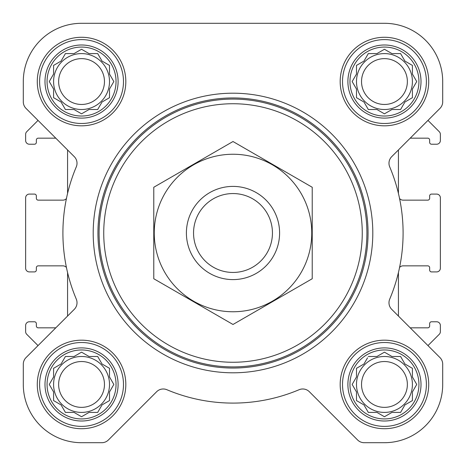 <?xml version="1.0" encoding="UTF-8"?>
<svg xmlns="http://www.w3.org/2000/svg" width="466" height="466" viewBox="0 0 466 466"><rect width="100%" height="100%" fill="white"/><g stroke="black" fill="none" stroke-linecap="round" stroke-linejoin="round"><path stroke-width="0.7" d="M368.309 356.49L376.959 356.49L384.45 352.162L391.941 356.49L400.591 356.49L404.919 363.981L412.41 368.309L412.41 376.959L416.738 384.45L412.41 391.941L412.41 400.591L404.919 404.919L400.591 412.41L391.941 412.41L384.45 416.738L376.959 412.41L368.309 412.41L363.981 404.919L356.49 400.591L356.49 391.941L352.162 384.45L356.49 376.959L356.49 368.309L363.981 363.981L367.54 357.818M349.966 384.45A34.484 34.484 0 0 1 401.692 354.585A34.484 34.484 0 0 1 401.692 414.315A34.484 34.484 0 0 1 349.966 384.45M65.409 356.49L74.059 356.49L81.55 352.162L89.041 356.49L97.691 356.49L102.019 363.981L109.51 368.309L109.51 376.959L113.838 384.45L109.51 391.941L109.51 400.591L102.019 404.919L97.691 412.41L89.041 412.41L81.55 416.738L74.059 412.41L65.409 412.41L61.081 404.919L53.59 400.591L53.59 391.941L49.262 384.45L53.59 376.959L53.59 368.309L61.081 363.981L65.409 356.49M47.066 384.45A34.484 34.484 0 0 1 98.792 354.585A34.484 34.484 0 0 1 98.792 414.315A34.484 34.484 0 0 1 47.066 384.45M65.409 53.59L74.059 53.59L81.55 49.262L89.041 53.59L97.691 53.59L102.019 61.081L109.51 65.409L109.51 74.059L113.838 81.55L109.51 89.041L109.51 97.691L102.019 102.019L97.691 109.51L89.041 109.51L81.55 113.838L74.059 109.51L65.409 109.51L61.081 102.019L53.59 97.691L53.59 89.041L49.262 81.55L53.59 74.059L53.59 65.409L61.081 61.081L65.409 53.59M47.066 81.55A34.484 34.484 0 0 1 98.792 51.685A34.484 34.484 0 0 1 98.792 111.415A34.484 34.484 0 0 1 47.066 81.55M368.309 53.59L376.959 53.59L384.45 49.262L391.941 53.59L400.591 53.59L404.919 61.081L412.41 65.409L412.41 74.059L416.738 81.55L412.41 89.041L412.41 97.691L404.919 102.019L400.591 109.51L391.941 109.51L384.45 113.838L376.959 109.51L368.309 109.51L363.981 102.019L356.49 97.691L356.49 89.041L352.162 81.55L356.49 74.059L356.49 65.409L363.981 61.081L368.309 53.59M349.966 81.55A34.484 34.484 0 0 1 401.692 51.685A34.484 34.484 0 0 1 401.692 111.415A34.484 34.484 0 0 1 349.966 81.55M55.792 327.831L38.212 327.831A1.864 1.864 0 0 1 36.348 325.967L36.348 323.637A1.864 1.864 0 0 0 34.484 321.773L29.358 321.773A3.728 3.728 0 0 0 25.63 325.501L25.63 331.646A3.728 3.728 0 0 0 26.719 334.279L38.031 345.591L26.032 357.591A9.32 9.32 0 0 0 23.3 364.185L23.3 384.45A58.25 58.25 0 0 0 81.55 442.7L101.815 442.7A9.32 9.32 0 0 0 108.409 439.968L156.669 391.708A9.32 9.32 0 0 1 166.88 389.716A170.09 170.09 0 0 0 299.12 389.716A9.32 9.32 0 0 1 309.331 391.708L357.591 439.968A9.32 9.32 0 0 0 364.185 442.7L384.45 442.7A58.25 58.25 0 0 0 442.7 384.45L442.7 364.185A9.32 9.32 0 0 0 439.968 357.591L391.708 309.331A9.32 9.32 0 0 1 389.716 299.12A170.09 170.09 0 0 0 389.716 166.88A9.32 9.32 0 0 1 391.708 156.669L439.968 108.409A9.32 9.32 0 0 0 442.7 101.815L442.7 81.55A58.25 58.25 0 0 0 384.45 23.3L81.55 23.3A58.25 58.25 0 0 0 23.3 81.55L23.3 101.815A9.32 9.32 0 0 0 26.032 108.409L74.292 156.669A9.32 9.32 0 0 1 76.284 166.88A170.09 170.09 0 0 0 76.284 299.12A9.32 9.32 0 0 1 74.292 309.331L26.032 357.591M67.57 272.54L67.57 316.053M66.44 267.472A4.66 4.66 0 0 0 62.91 265.853L38.212 265.853A1.864 1.864 0 0 0 36.348 267.717L36.348 270.047A1.864 1.864 0 0 1 34.484 271.911L29.358 271.911A3.728 3.728 0 0 1 25.63 268.183L25.63 197.817A3.728 3.728 0 0 1 29.358 194.089L34.484 194.089A1.864 1.864 0 0 1 36.348 195.953L36.348 198.283A1.864 1.864 0 0 0 38.212 200.147L62.91 200.147A4.66 4.66 0 0 0 66.44 198.528M67.57 149.947L67.57 193.46M55.792 138.169L38.212 138.169A1.864 1.864 0 0 0 36.348 140.033L36.348 142.363A1.864 1.864 0 0 1 34.484 144.227L29.358 144.227A3.728 3.728 0 0 1 25.63 140.499L25.63 134.354A3.728 3.728 0 0 1 26.719 131.721L38.031 120.409L26.032 108.409M410.208 138.169L427.788 138.169A1.864 1.864 0 0 1 429.652 140.033L429.652 142.363A1.864 1.864 0 0 0 431.516 144.227L436.642 144.227A3.728 3.728 0 0 0 440.37 140.499L440.37 134.354A3.728 3.728 0 0 0 439.281 131.721L427.969 120.409L439.968 108.409M399.56 267.472A4.66 4.66 0 0 1 403.09 265.853L427.788 265.853A1.864 1.864 0 0 1 429.652 267.717L429.652 270.047A1.864 1.864 0 0 0 431.516 271.911L436.642 271.911A3.728 3.728 0 0 0 440.37 268.183L440.37 197.817A3.728 3.728 0 0 0 436.642 194.089L431.516 194.089A1.864 1.864 0 0 0 429.652 195.953L429.652 198.283A1.864 1.864 0 0 1 427.788 200.147L403.09 200.147A4.66 4.66 0 0 1 399.56 198.528M439.968 357.591L427.969 345.591L439.281 334.279A3.728 3.728 0 0 0 440.37 331.646L440.37 325.501A3.728 3.728 0 0 0 436.642 321.773L431.516 321.773A1.864 1.864 0 0 0 429.652 323.637L429.652 325.967A1.864 1.864 0 0 1 427.788 327.831L410.208 327.831M398.43 193.46L398.43 149.947M398.43 316.053L398.43 272.54M37.28 81.55A44.27 44.27 0 0 1 103.685 43.21A44.27 44.27 0 0 1 103.685 119.89A44.27 44.27 0 0 1 37.28 81.55M37.28 384.45A44.27 44.27 0 0 1 103.685 346.11A44.27 44.27 0 0 1 103.685 422.79A44.27 44.27 0 0 1 37.28 384.45M340.18 384.45A44.27 44.27 0 0 1 406.585 346.11A44.27 44.27 0 0 1 406.585 422.79A44.27 44.27 0 0 1 340.18 384.45M340.18 81.55A44.27 44.27 0 0 1 406.585 43.21A44.27 44.27 0 0 1 406.585 119.89A44.27 44.27 0 0 1 340.18 81.55M442.7 101.815L442.7 81.55M384.45 23.3L327.26 23.3M236.6 23.3L220.884 23.3M138.868 23.3L81.55 23.3M23.3 81.55L23.3 101.815M23.3 364.185L23.3 384.45M81.55 442.7L101.815 442.7M166.88 389.716A9.32 9.32 0 0 0 156.669 391.708M309.331 391.708L357.591 439.968M364.185 442.7L384.45 442.7M442.7 384.45L442.7 364.185M103.737 233A129.263 129.263 0 0 1 297.628 121.055A129.263 129.263 0 0 1 297.628 344.945A129.263 129.263 0 0 1 103.737 233M99.077 233A133.923 133.923 0 0 1 299.958 117.024A133.923 133.923 0 0 1 299.958 348.976A133.923 133.923 0 0 1 99.077 233M97.942 233A135.058 135.058 0 0 1 300.529 116.04A135.058 135.058 0 0 1 300.529 349.96A135.058 135.058 0 0 1 97.942 233M93.2 233A139.8 139.8 0 0 1 302.9 111.927A139.8 139.8 0 0 1 302.9 354.073A139.8 139.8 0 0 1 93.2 233M347.892 81.55A36.558 36.558 0 0 1 402.729 49.891A36.558 36.558 0 0 1 402.729 113.209A36.558 36.558 0 0 1 347.892 81.55M342.51 81.55A41.94 41.94 0 0 1 405.42 45.231A41.94 41.94 0 0 1 405.42 117.869A41.94 41.94 0 0 1 342.51 81.55M44.992 81.55A36.558 36.558 0 0 1 99.829 49.891A36.558 36.558 0 0 1 99.829 113.209A36.558 36.558 0 0 1 44.992 81.55M39.61 81.55A41.94 41.94 0 0 1 102.52 45.231A41.94 41.94 0 0 1 102.52 117.869A41.94 41.94 0 0 1 39.61 81.55M44.992 384.45A36.558 36.558 0 0 1 99.829 352.791A36.558 36.558 0 0 1 99.829 416.109A36.558 36.558 0 0 1 44.992 384.45M39.61 384.45A41.94 41.94 0 0 1 102.52 348.131A41.94 41.94 0 0 1 102.52 420.769A41.94 41.94 0 0 1 39.61 384.45M347.892 384.45A36.558 36.558 0 0 1 402.729 352.791A36.558 36.558 0 0 1 402.729 416.109A36.558 36.558 0 0 1 347.892 384.45M342.51 384.45A41.94 41.94 0 0 1 405.42 348.131A41.94 41.94 0 0 1 405.42 420.769A41.94 41.94 0 0 1 342.51 384.45M352.931 80.222L352.162 81.55L352.931 82.878M356.49 97.691L357.818 98.46M368.309 109.51L376.959 109.51M383.122 113.069L384.45 113.838L385.778 113.069M411.082 98.46L412.41 97.691L412.41 89.041M415.969 82.878L416.738 81.55L415.969 80.222M400.591 53.59L391.941 53.59M385.778 50.031L384.45 49.262L383.122 50.031M357.818 64.64L356.49 65.409L356.49 74.059M412.41 81.55A27.96 27.96 0 0 0 384.45 53.59A27.96 27.96 0 0 0 356.49 81.55A27.96 27.96 0 0 0 384.45 109.51A27.96 27.96 0 0 0 412.41 81.55M361.534 81.55A22.916 22.916 0 0 1 395.908 61.704A22.916 22.916 0 0 1 395.908 101.396A22.916 22.916 0 0 1 361.534 81.55M54.918 64.64L53.59 65.409L53.59 74.059L53.206 74.717M49.262 81.55L50.031 82.878M65.409 109.51L74.059 109.51M80.222 113.069L81.55 113.838L82.878 113.069M97.691 109.51L98.46 108.182M109.51 97.691L109.51 89.041M113.069 82.878L113.838 81.55L113.069 80.222M98.46 54.918L97.691 53.59L89.041 53.59M82.878 50.031L81.55 49.262L80.222 50.031M109.51 81.55A27.96 27.96 0 0 0 81.55 53.59A27.96 27.96 0 0 0 53.59 81.55A27.96 27.96 0 0 0 81.55 109.51A27.96 27.96 0 0 0 109.51 81.55M50.031 383.122L49.262 384.45L50.031 385.778M65.409 412.41L74.059 412.41M80.222 415.969L81.55 416.738L82.878 415.969M97.691 412.41L98.46 411.082M109.51 400.591L109.51 391.941M113.069 385.778L113.838 384.45L113.069 383.122M98.46 357.818L97.691 356.49L89.041 356.49M82.878 352.931L81.55 352.162L80.222 352.931M54.918 367.54L53.59 368.309L53.59 376.959M109.51 384.45A27.96 27.96 0 0 0 81.55 356.49A27.96 27.96 0 0 0 53.59 384.45A27.96 27.96 0 0 0 81.55 412.41A27.96 27.96 0 0 0 109.51 384.45M352.931 383.122L352.162 384.45L352.931 385.778M368.309 412.41L376.959 412.41M383.122 415.969L384.45 416.738L385.778 415.969M412.41 400.591L412.41 391.941M415.969 385.778L416.738 384.45L415.969 383.122M400.591 356.49L391.941 356.49M385.778 352.931L384.45 352.162L383.122 352.931M357.818 367.54L356.49 368.309L356.49 376.959M412.41 384.45A27.96 27.96 0 0 0 384.45 356.49A27.96 27.96 0 0 0 356.49 384.45A27.96 27.96 0 0 0 384.45 412.41A27.96 27.96 0 0 0 412.41 384.45M58.634 81.55A22.916 22.916 0 0 1 93.008 61.704A22.916 22.916 0 0 1 93.008 101.396A22.916 22.916 0 0 1 58.634 81.55M58.634 384.45A22.916 22.916 0 0 1 93.008 364.604A22.916 22.916 0 0 1 93.008 404.296A22.916 22.916 0 0 1 58.634 384.45M361.534 384.45A22.916 22.916 0 0 1 395.908 364.604A22.916 22.916 0 0 1 395.908 404.296A22.916 22.916 0 0 1 361.534 384.45M193.547 233A39.453 39.453 0 0 1 252.723 198.836A39.453 39.453 0 0 1 252.723 267.164A39.453 39.453 0 0 1 193.547 233M186.4 233A46.6 46.6 0 0 1 256.3 192.644A46.6 46.6 0 0 1 256.3 273.356A46.6 46.6 0 0 1 186.4 233M233 154.246A78.754 78.754 0 0 1 301.205 272.377A78.754 78.754 0 0 1 164.795 272.377A78.754 78.754 0 0 1 233 154.246M312.22 278.738L312.22 187.262L233 141.524L153.78 187.262L153.78 278.738L233 324.476L312.22 278.738"/></g></svg>
